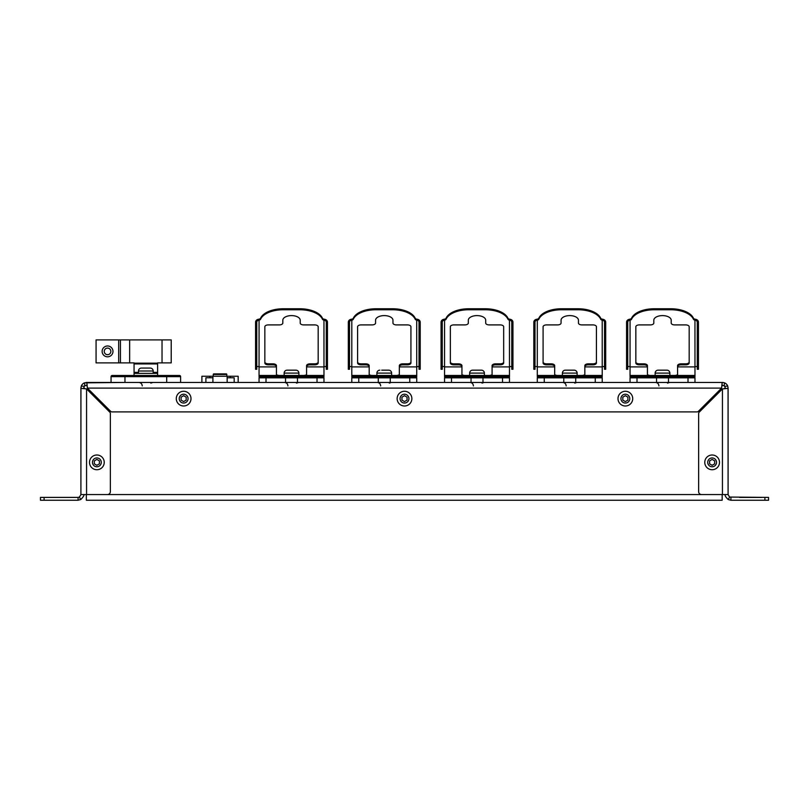 <?xml version="1.0" encoding="UTF-8"?>
<svg xmlns="http://www.w3.org/2000/svg" width="809" height="809" viewBox="0 0 809 809"><rect width="100%" height="100%" fill="white"/><g stroke="black" fill="none" stroke-linecap="round" stroke-linejoin="round"><path stroke-width="1.21" d="M86.351 388.927L84.591 388.694L83.772 387.632L85.046 388.795M86.108 385.306L87.16 386.126L87.402 388.098L87.16 386.126L86.108 385.306L84.773 385.903A2.831 2.831 0 0 0 84.379 386.308L81.294 386.055L80.91 388.098L80.91 494.572L80.94 387.551L81.305 388.401L86.563 388.927L88.201 390.565A7.372 7.372 0 0 1 89.061 389.756M44.101 500.235L44.101 497.404L47.407 497.404L40.45 497.404L40.45 500.235L78.089 500.235L80.748 499.558L79.413 497.07L80.91 494.572L107.415 494.572A2.943 2.943 0 0 0 110.358 491.629L110.358 413.45A1.77 1.77 0 0 0 109.842 412.206L86.563 388.927L86.563 494.572L722.164 494.572L722.164 500.235L86.33 500.235L722.164 500.235M80.748 499.558C83.388 496.857 84.389 495.199 83.742 494.572M79.413 497.07L78.089 497.404L78.089 500.235M44.101 497.404L78.089 497.404M729.587 497.07L768.55 497.404L768.55 500.235L730.911 500.235L728.252 499.568L729.587 497.07L728.09 494.572L728.06 387.551L727.696 388.401L722.437 388.927L724.399 388.694L725.228 387.632L724.399 388.694L722.437 388.927L699.158 412.206A1.77 1.77 0 0 0 698.642 413.45L698.642 491.629A2.943 2.943 0 0 0 701.585 494.572L728.09 494.572L728.09 388.098L727.706 386.055L724.621 386.308L725.228 387.632M761.593 497.404L739.537 497.404M47.407 497.404L69.463 497.404M730.911 497.404L730.911 500.235M725.258 494.572C724.712 495.482 725.713 497.141 728.252 499.568M724.409 388.694L727.696 388.401M724.621 386.308A2.831 2.831 0 0 0 724.227 385.903L724.47 382.819A5.653 5.653 0 0 1 727.706 386.055M724.227 385.903L722.872 385.306L721.84 386.126L722.892 385.306M724.47 382.819L722.437 382.445L722.983 382.465L722.134 382.829L721.84 386.126M722.983 382.465L722.134 382.829L721.598 388.098L698.329 411.366A1.77 1.77 0 0 1 697.075 411.892L111.925 411.892A1.77 1.77 0 0 1 110.671 411.366L87.402 388.098L86.866 382.839L84.53 382.819L84.773 385.903M86.017 382.465L124.97 382.445L86.866 382.829M687.428 376.64A1.183 0.587 90 0 1 688.014 377.823L694.971 377.823L694.971 382.445L722.437 382.445L166.705 382.445L180.619 382.445L180.619 376.64A1.163 1.163 0 0 0 179.456 375.487A1.163 1.163 0 0 1 180.619 376.64A1.163 1.163 0 0 0 179.456 375.487L166.705 375.487L166.705 376.64L180.619 376.64M694.971 382.445L637.007 382.445L637.007 377.823L630.049 377.823A1.183 1.183 0 0 1 631.232 376.64A1.183 1.183 0 0 0 630.049 377.823L630.049 382.445L602.22 382.445L602.22 377.823A1.183 1.183 0 0 0 601.036 376.64A1.183 1.183 0 0 1 602.22 377.823L595.262 377.823L595.262 382.445L509.478 382.445L509.478 377.823A1.183 1.183 0 0 0 508.295 376.64A1.183 1.183 0 0 1 509.478 377.823L502.52 377.823L502.52 382.445L416.726 382.445L416.726 377.823A1.183 1.183 0 0 0 415.543 376.64M416.726 382.445L358.761 382.445L358.761 377.823L351.804 377.823A1.183 1.183 0 0 1 352.987 376.64A1.183 1.183 0 0 0 351.804 377.823L351.804 382.445L323.974 382.445L323.974 377.823A1.183 1.183 0 0 0 322.791 376.64M323.974 382.445L266.009 382.445L266.009 377.823L259.052 377.823A1.183 1.183 0 0 1 260.235 376.64A1.183 1.183 0 0 0 259.052 377.823L259.052 382.445L238.17 382.445L238.17 376.236L230.211 376.236L230.211 377.773L227.157 377.773M205.901 382.445L205.901 377.773L209.865 377.773L209.865 376.236L201.896 376.236L201.896 382.445L180.619 382.445M234.519 382.445L238.584 382.445M201.481 382.445L205.547 382.445M87.402 388.098L721.598 388.098L719.717 389.978A7.372 7.372 0 0 1 720.526 390.838M81.294 386.055A5.653 5.653 0 0 1 84.53 382.819M87.16 386.126L86.866 382.839M84.379 386.308L83.772 387.632M81.305 388.401L84.591 388.694M124.97 382.445L166.705 382.445L166.705 376.64L124.97 376.64L124.97 382.445M111.055 382.445L111.055 376.64L124.97 376.64L124.97 375.487L112.218 375.487A1.163 1.163 0 0 0 111.055 376.64A1.163 1.163 0 0 1 112.218 375.487L166.705 375.487M162.033 339.911L171.215 339.911L171.215 362.877L157.613 362.877L157.613 373.364L134.061 373.364L134.061 362.877L96.069 362.877L96.069 339.911L162.033 339.911L162.033 362.877M157.613 375.487L157.613 373.364M134.061 375.487L134.061 373.364M120.45 339.911L120.45 362.877M102.136 351.399A5.42 5.42 0 0 0 107.557 356.809A5.42 5.42 0 0 0 112.977 351.399A5.42 5.42 0 0 0 107.557 345.979A5.42 5.42 0 0 0 102.136 351.399M107.557 348.092A3.297 3.297 0 0 0 104.26 351.399A3.297 3.297 0 0 0 107.557 354.696A3.297 3.297 0 0 0 110.853 351.399A3.297 3.297 0 0 0 107.557 348.092M138.47 371.007L153.194 371.007A2.943 2.943 0 0 0 150.252 368.065L141.423 368.065A2.943 2.943 0 0 0 138.47 371.007L138.47 373.364M145.832 368.065L148.391 368.065M153.194 371.007L153.194 373.364M266.009 382.445L259.052 382.445M358.761 382.445L351.804 382.445M509.478 382.445L502.52 382.445M451.503 382.445L451.503 377.823L444.546 377.823A1.183 1.183 0 0 1 445.729 376.64A1.183 1.183 0 0 0 444.546 377.823L444.546 382.445M602.22 382.445L595.262 382.445M544.255 382.445L544.255 377.823L537.297 377.823A1.183 1.183 0 0 1 538.481 376.64A1.183 1.183 0 0 0 537.297 377.823L537.297 382.445M694.971 377.823A1.183 1.183 0 0 0 693.788 376.64M637.007 382.445L630.049 382.445M323.974 366.588L323.964 320.142L324.733 320.324A2.316 1.962 0 0 1 326.28 322.174L326.28 369.278L327.453 369.278L327.453 322.174A3.499 2.963 180 0 0 324.733 319.292L323.964 319.14A2.316 1.234 0 0 1 322.467 318.261A23.188 12.287 180 0 0 299.896 308.765L283.14 308.765A23.188 12.287 180 0 0 260.559 318.261A2.316 1.234 0 0 1 259.062 319.14L258.293 319.292A3.499 2.963 180 0 0 255.573 322.174L255.573 369.278L256.756 369.278L256.756 322.174A2.316 1.962 0 0 1 258.293 320.324L259.062 320.142A2.316 1.234 180 0 0 260.559 319.262A23.188 12.287 0 0 1 283.14 309.766L299.896 309.766A23.188 12.287 0 0 1 322.467 319.262A2.316 1.234 180 0 0 323.964 320.142M323.974 375.467L323.974 376.64L310.059 376.64L310.059 375.467L323.974 375.467L323.974 366.892L306.581 366.892L306.581 374.84L304.265 375.467M326.28 367.64A2.316 1.962 180 0 0 325.835 366.487L323.974 366.659M318.18 361.997A3.479 1.84 0 0 1 314.701 363.838L310.059 363.838A3.479 1.84 180 0 0 306.581 365.688L306.581 366.679A3.479 1.84 0 0 1 310.059 364.839L314.701 364.839A3.479 1.84 180 0 0 318.18 362.998L318.18 326.745A3.479 1.84 180 0 0 314.701 324.905L303.688 324.905A3.479 1.84 0 0 1 300.21 323.064L300.21 320.212A8.697 4.611 180 0 0 291.513 315.601A8.697 4.611 180 0 0 282.816 320.212L282.816 323.064A3.479 1.84 0 0 1 279.338 324.905L268.325 324.905A3.479 1.84 180 0 0 264.846 326.745L264.846 362.998A3.479 1.84 180 0 0 268.325 364.839L272.967 364.839A3.479 1.84 0 0 1 276.445 366.679L276.445 365.688A3.479 1.84 180 0 0 272.967 363.838L268.325 363.838A3.479 1.84 0 0 1 264.846 361.997M259.062 320.142L259.052 370.825L259.052 366.588L257.201 366.487A2.316 1.962 180 0 0 256.756 367.64M276.445 365.901L276.445 366.679M272.967 375.467L272.967 376.64L259.052 376.64L259.052 375.467L310.059 375.467M272.967 376.64L310.059 376.64M259.052 366.892L276.445 366.892L276.445 374.84L278.761 375.467M259.052 370.825L259.052 375.467M416.726 366.588L416.706 320.142L417.474 320.324A2.316 1.962 0 0 1 419.022 322.174L419.022 369.278L420.205 369.278L420.205 322.174A3.499 2.963 180 0 0 417.474 319.292L416.706 319.14A2.316 1.234 0 0 1 415.219 318.261A23.188 12.287 180 0 0 392.638 308.765L375.882 308.765A23.188 12.287 180 0 0 353.3 318.261A2.316 1.234 0 0 1 351.814 319.14L351.045 319.292A3.499 2.963 180 0 0 348.325 322.174L348.325 369.278L349.498 369.278L349.498 322.174A2.316 1.962 0 0 1 351.045 320.324L351.814 320.142A2.316 1.234 180 0 0 353.3 319.262A23.188 12.287 0 0 1 375.882 309.766L392.638 309.766A23.188 12.287 0 0 1 415.219 319.262A2.316 1.234 180 0 0 416.706 320.142M416.726 375.467L416.726 376.64L402.811 376.64L402.811 375.467L416.726 375.467L416.726 366.892L399.333 366.892L399.333 374.84L397.017 375.467M419.022 367.64A2.316 1.962 180 0 0 418.577 366.487L416.716 366.659M410.932 361.997A3.479 1.84 0 0 1 407.453 363.838L402.811 363.838A3.479 1.84 180 0 0 399.333 365.688L399.333 366.679A3.479 1.84 0 0 1 402.811 364.839L407.453 364.839A3.479 1.84 180 0 0 410.932 362.998L410.932 326.745A3.479 1.84 180 0 0 407.453 324.905L396.44 324.905A3.479 1.84 0 0 1 392.962 323.064L392.962 320.212A8.697 4.611 180 0 0 384.265 315.601A8.697 4.611 180 0 0 375.568 320.212L375.568 323.064A3.479 1.84 0 0 1 372.089 324.905L361.077 324.905A3.479 1.84 180 0 0 357.598 326.745L357.598 362.998A3.479 1.84 180 0 0 361.077 364.839L365.708 364.839A3.479 1.84 0 0 1 369.187 366.679L369.187 365.688A3.479 1.84 180 0 0 365.708 363.838L361.077 363.838A3.479 1.84 0 0 1 357.598 361.997M399.333 366.679L399.333 365.901M351.814 320.142L351.804 370.825L351.804 366.588L349.943 366.487A2.316 1.962 180 0 0 349.498 367.64M369.187 365.901L369.187 366.679M365.708 375.467L365.708 376.64L351.804 376.64L351.804 375.467L402.811 375.467M365.708 376.64L402.811 376.64M351.804 366.892L369.187 366.892L369.187 374.84L371.513 375.467M351.804 370.825L351.804 375.467M509.478 366.588L509.458 320.142L510.226 320.324A2.316 1.962 0 0 1 511.773 322.174L511.773 369.278L512.946 369.278L512.946 322.174A3.499 2.963 180 0 0 510.226 319.292L509.458 319.14A2.316 1.234 0 0 1 507.971 318.261A23.188 12.287 180 0 0 485.39 308.765L468.633 308.765A23.188 12.287 180 0 0 446.052 318.261A2.316 1.234 0 0 1 444.566 319.14L443.797 319.292A3.499 2.963 180 0 0 441.067 322.174L441.067 369.278L442.25 369.278L442.25 322.174A2.316 1.962 0 0 1 443.797 320.324L444.566 320.142A2.316 1.234 180 0 0 446.052 319.262A23.188 12.287 0 0 1 468.633 309.766L485.39 309.766A23.188 12.287 0 0 1 507.971 319.262A2.316 1.234 180 0 0 509.458 320.142M509.478 375.467L509.478 376.64L495.563 376.64L495.563 375.467L509.478 375.467L509.478 366.892L492.084 366.892L492.084 374.84L489.758 375.467M511.773 367.64A2.316 1.962 180 0 0 511.328 366.487L509.468 366.659M503.673 361.997A3.479 1.84 0 0 1 500.195 363.838L495.563 363.838A3.479 1.84 180 0 0 492.084 365.688L492.084 366.679A3.479 1.84 0 0 1 495.563 364.839L500.195 364.839A3.479 1.84 180 0 0 503.673 362.998L503.673 326.745A3.479 1.84 180 0 0 500.195 324.905L489.182 324.905A3.479 1.84 0 0 1 485.703 323.064L485.703 320.212A8.697 4.611 180 0 0 477.007 315.601A8.697 4.611 180 0 0 468.32 320.212L468.32 323.064A3.479 1.84 0 0 1 464.841 324.905L453.829 324.905A3.479 1.84 180 0 0 450.35 326.745L450.35 362.998A3.479 1.84 180 0 0 453.829 364.839L458.46 364.839A3.479 1.84 0 0 1 461.939 366.679L461.939 365.688A3.479 1.84 180 0 0 458.46 363.838L453.829 363.838A3.479 1.84 0 0 1 450.35 361.997M492.084 366.679L492.084 365.901M444.566 320.142L444.546 370.825L444.546 366.588L442.695 366.487A2.316 1.962 180 0 0 442.25 367.64M461.939 365.901L461.939 366.679M458.46 375.467L458.46 376.64L444.546 376.64L444.546 375.467L495.563 375.467M458.46 376.64L495.563 376.64M444.546 366.892L461.939 366.892L461.939 374.84L464.255 375.467M444.546 370.825L444.546 375.467M602.22 366.588L602.209 320.142L602.978 320.324A2.316 1.962 0 0 1 604.525 322.174L604.525 369.278L605.698 369.278L605.698 322.174A3.499 2.963 180 0 0 602.978 319.292L602.209 319.14A2.316 1.234 0 0 1 600.713 318.261A23.188 12.287 180 0 0 578.142 308.765L561.385 308.765A23.188 12.287 180 0 0 538.804 318.261A2.316 1.234 0 0 1 537.307 319.14L536.539 319.292A3.499 2.963 180 0 0 533.819 322.174L533.819 369.278L535.002 369.278L535.002 322.174A2.316 1.962 0 0 1 536.539 320.324L537.307 320.142A2.316 1.234 180 0 0 538.804 319.262A23.188 12.287 0 0 1 561.385 309.766L578.142 309.766A23.188 12.287 0 0 1 600.713 319.262A2.316 1.234 180 0 0 602.209 320.142M602.22 375.467L602.22 376.64L588.305 376.64L588.305 375.467L602.22 375.467L602.22 366.892L584.836 366.892L584.836 374.84L582.51 375.467M604.525 367.64A2.316 1.962 180 0 0 604.08 366.487L602.22 366.659M596.425 361.997A3.479 1.84 0 0 1 592.946 363.838L588.305 363.838A3.479 1.84 180 0 0 584.836 365.688L584.836 366.679A3.479 1.84 0 0 1 588.305 364.839L592.946 364.839A3.479 1.84 180 0 0 596.425 362.998L596.425 326.745A3.479 1.84 180 0 0 592.946 324.905L581.934 324.905A3.479 1.84 0 0 1 578.455 323.064L578.455 320.212A8.697 4.611 180 0 0 569.758 315.601A8.697 4.611 180 0 0 561.062 320.212L561.062 323.064A3.479 1.84 0 0 1 557.583 324.905L546.571 324.905A3.479 1.84 180 0 0 543.092 326.745L543.092 362.998A3.479 1.84 180 0 0 546.571 364.839L551.212 364.839A3.479 1.84 0 0 1 554.691 366.679L554.691 365.688A3.479 1.84 180 0 0 551.212 363.838L546.571 363.838A3.479 1.84 0 0 1 543.092 361.997M584.836 366.679L584.836 365.901M537.307 320.142L537.297 370.825L537.297 366.588L535.447 366.487A2.316 1.962 180 0 0 535.002 367.64M554.691 365.901L554.691 366.679M551.212 375.467L551.212 376.64L537.297 376.64L537.297 375.467L588.305 375.467M551.212 376.64L588.305 376.64M537.297 366.892L554.691 366.892L554.691 374.84L557.007 375.467M537.297 370.825L537.297 375.467M694.971 366.588L694.951 320.142L695.72 320.324A2.316 1.962 0 0 1 697.267 322.174L697.267 369.278L698.45 369.278L698.45 322.174A3.499 2.963 180 0 0 695.72 319.292L694.951 319.14A2.316 1.234 0 0 1 693.465 318.261A23.188 12.287 180 0 0 670.883 308.765L654.127 308.765A23.188 12.287 180 0 0 631.546 318.261A2.316 1.234 0 0 1 630.059 319.14L629.291 319.292A3.499 2.963 180 0 0 626.571 322.174L626.571 369.278L627.744 369.278L627.744 322.174A2.316 1.962 0 0 1 629.291 320.324L630.059 320.142A2.316 1.234 180 0 0 631.546 319.262A23.188 12.287 0 0 1 654.127 309.766L670.883 309.766A23.188 12.287 0 0 1 693.465 319.262A2.316 1.234 180 0 0 694.951 320.142M694.971 375.467L694.971 376.64L681.057 376.64L681.057 375.467L694.971 375.467L694.971 366.892L677.578 366.892L677.578 374.84L675.262 375.467M697.267 367.64A2.316 1.962 180 0 0 696.822 366.487L694.961 366.659M689.177 361.997A3.479 1.84 0 0 1 685.698 363.838L681.057 363.838A3.479 1.84 180 0 0 677.578 365.688L677.578 366.679A3.479 1.84 0 0 1 681.057 364.839L685.698 364.839A3.479 1.84 180 0 0 689.177 362.998L689.177 326.745A3.479 1.84 180 0 0 685.698 324.905L674.686 324.905A3.479 1.84 0 0 1 671.207 323.064L671.207 320.212A8.697 4.611 180 0 0 662.51 315.601A8.697 4.611 180 0 0 653.814 320.212L653.814 323.064A3.479 1.84 0 0 1 650.335 324.905L639.322 324.905A3.479 1.84 180 0 0 635.844 326.745L635.844 362.998A3.479 1.84 180 0 0 639.322 364.839L643.954 364.839A3.479 1.84 0 0 1 647.433 366.679L647.433 365.688A3.479 1.84 180 0 0 643.954 363.838L639.322 363.838A3.479 1.84 0 0 1 635.844 361.997M677.578 366.679L677.578 365.901M630.059 320.142L630.049 370.825L630.049 366.588L628.189 366.487A2.316 1.962 180 0 0 627.744 367.64M647.433 365.901L647.433 366.679M643.954 375.467L643.954 376.64L630.049 376.64L630.049 375.467L681.057 375.467M643.954 376.64L681.057 376.64M630.049 366.892L647.433 366.892L647.433 374.84L649.758 375.467M630.049 370.825L630.049 375.467M284.151 375.467L284.151 373.111A2.943 2.943 0 0 1 287.094 370.168L295.932 370.168A2.943 2.943 0 0 1 298.875 373.111L298.875 375.467M381.717 370.168L388.684 370.168A2.943 2.943 0 0 1 391.627 373.111L391.627 375.467M474.458 370.168L472.598 370.168A2.943 2.943 0 0 0 469.645 373.111L469.645 375.467M477.007 370.168L481.426 370.168A2.943 2.943 0 0 1 484.369 373.111L484.369 375.467M567.21 370.168L565.339 370.168A2.943 2.943 0 0 0 562.397 373.111L562.397 375.467M569.758 370.168L574.178 370.168A2.943 2.943 0 0 1 577.12 373.111L577.12 375.467M658.091 370.168L666.929 370.168A2.943 2.943 0 0 1 669.872 373.111L655.148 373.111A2.943 2.943 0 0 1 658.091 370.168L659.962 370.168L658.091 370.168A2.943 2.943 0 0 0 655.148 373.111L655.148 375.467M295.932 370.168A2.943 2.943 0 0 1 298.875 373.111L284.151 373.111M291.513 370.168L294.061 370.168M379.846 370.168A2.943 2.943 0 0 0 376.903 373.111L376.903 375.467M384.265 370.168L388.684 370.168A2.943 2.943 0 0 1 391.627 373.111L376.903 373.111M472.598 370.168A2.943 2.943 0 0 0 469.645 373.111L484.369 373.111A2.943 2.943 0 0 0 481.426 370.168L472.598 370.168M565.339 370.168A2.943 2.943 0 0 0 562.397 373.111L577.12 373.111A2.943 2.943 0 0 0 574.178 370.168L565.339 370.168M666.929 370.168A2.943 2.943 0 0 1 669.872 373.111L669.872 375.467M662.51 370.168L665.059 370.168M86.33 494.572L86.33 500.235M209.865 376.236L230.211 376.236M234.175 382.445L234.175 377.773L230.211 377.773M209.865 377.773L212.909 377.773M212.909 382.445L212.909 376.236M227.157 376.236L227.157 382.445M226.803 376.236L226.803 374.466A0.587 0.587 0 0 0 226.217 373.879L213.849 373.879A0.587 0.587 0 0 0 213.263 374.466L226.803 374.466M213.263 376.236L213.263 374.466M719.494 462.364A7.362 7.362 0 0 0 712.132 455.002A7.362 7.362 0 0 0 704.77 462.364A7.362 7.362 0 0 0 712.132 469.726A7.362 7.362 0 0 0 719.494 462.364M714.681 463.83L712.132 465.306L709.574 463.83L709.574 460.887L712.132 459.411L714.681 460.887L714.681 463.83M632.719 398.635A7.362 7.362 0 0 0 625.357 391.273A7.362 7.362 0 0 0 617.995 398.635A7.362 7.362 0 0 0 625.357 405.997A7.362 7.362 0 0 0 632.719 398.635M627.905 400.111L625.357 401.577L622.809 400.111L622.809 397.168L625.357 395.692L627.905 397.168L627.905 400.111M191.005 398.635A7.362 7.362 0 0 0 183.643 391.273A7.362 7.362 0 0 0 176.281 398.635A7.362 7.362 0 0 0 183.643 405.997A7.362 7.362 0 0 0 191.005 398.635M186.191 400.111L183.643 401.577L181.095 400.111L181.095 397.168L183.643 395.692L186.191 397.168L186.191 400.111M104.23 462.364A7.362 7.362 0 0 0 96.868 455.002A7.362 7.362 0 0 0 89.506 462.364A7.362 7.362 0 0 0 96.868 469.726A7.362 7.362 0 0 0 104.23 462.364M99.426 463.83L96.868 465.306L94.319 463.83L94.319 460.887L96.868 459.411L99.426 460.887L99.426 463.83M411.862 398.635A7.362 7.362 0 0 0 404.5 391.273A7.362 7.362 0 0 0 397.138 398.635A7.362 7.362 0 0 0 404.5 405.997A7.362 7.362 0 0 0 411.862 398.635M407.048 400.111L404.5 401.577L401.952 400.111L401.952 397.168L404.5 395.692L407.048 397.168L407.048 400.111M764.899 500.235L764.899 497.404M722.437 494.572L722.437 388.927M112.218 375.487A1.163 1.163 0 0 0 111.055 376.64M118.68 339.911L118.68 362.877M129.642 362.877L129.642 339.911M157.613 363.17L134.061 363.17M134.061 363.929L157.613 363.929M157.613 372.352L153.194 372.352M138.47 372.352L134.061 372.352M316.43 376.64A1.183 0.587 90 0 1 317.017 377.823L317.017 382.445M297.479 382.445L297.479 377.823L323.974 377.823M266.596 376.64A1.183 0.587 -90 0 0 266.009 377.823L297.479 377.823A1.183 0.587 -90 0 0 296.893 376.64M286.133 376.64A1.183 0.587 90 0 0 285.547 377.823L285.547 382.445M409.172 376.64A1.183 0.587 90 0 1 409.769 377.823L409.769 382.445M390.231 382.445L390.231 377.823L416.726 377.823M359.348 376.64A1.183 0.587 -90 0 0 358.761 377.823L390.231 377.823A1.183 0.587 -90 0 0 389.645 376.64M378.885 376.64A1.183 0.587 90 0 0 378.288 377.823L378.288 382.445M501.924 376.64A1.183 0.587 90 0 1 502.52 377.823L482.983 377.823A1.183 0.587 -90 0 0 482.386 376.64M452.1 376.64A1.183 0.587 -90 0 0 451.503 377.823L471.04 377.823L471.04 382.445M471.627 376.64A1.183 0.587 90 0 0 471.04 377.823L482.983 377.823L482.983 382.445M594.676 376.64A1.183 0.587 90 0 1 595.262 377.823L575.735 377.823A1.183 0.587 -90 0 0 575.138 376.64M544.841 376.64A1.183 0.587 -90 0 0 544.255 377.823L563.792 377.823L563.792 382.445M564.379 376.64A1.183 0.587 90 0 0 563.792 377.823L575.735 377.823L575.735 382.445M668.477 382.445L668.477 377.823L688.014 377.823L688.014 382.445M637.593 376.64A1.183 0.587 -90 0 0 637.007 377.823L668.477 377.823A1.183 0.587 -90 0 0 667.89 376.64M657.13 376.64A1.183 0.587 90 0 0 656.534 377.823L656.534 382.445M272.967 364.839L272.967 363.838M268.325 363.838L268.325 364.839M314.701 364.839L314.701 363.838M310.059 363.838L310.059 364.839M258.293 320.324L258.293 319.292M260.559 319.262L260.559 318.261M255.573 322.174L256.756 322.174M255.573 368.752L256.756 368.752M256.756 326.967L255.573 326.967M283.14 308.765L283.14 309.766M299.896 309.766L299.896 308.765M322.467 318.261L322.467 319.262M324.733 319.292L324.733 320.324M326.28 322.174L327.453 322.174M327.453 326.967L326.28 326.967M326.28 368.752L327.453 368.752M365.708 364.839L365.708 363.838M361.077 363.838L361.077 364.839M407.453 364.839L407.453 363.838M402.811 363.838L402.811 364.839M351.045 320.324L351.045 319.292M353.3 319.262L353.3 318.261M348.325 322.174L349.498 322.174M348.325 368.752L349.498 368.752M349.498 326.967L348.325 326.967M375.882 308.765L375.882 309.766M392.638 309.766L392.638 308.765M415.219 318.261L415.219 319.262M417.474 319.292L417.474 320.324M419.022 322.174L420.205 322.174M420.205 326.967L419.022 326.967M419.022 368.752L420.205 368.752M458.46 364.839L458.46 363.838M453.829 363.838L453.829 364.839M500.195 364.839L500.195 363.838M495.563 363.838L495.563 364.839M443.797 320.324L443.797 319.292M446.052 319.262L446.052 318.261M441.067 322.174L442.25 322.174M441.067 368.752L442.25 368.752M442.25 326.967L441.067 326.967M468.633 308.765L468.633 309.766M485.39 309.766L485.39 308.765M507.971 318.261L507.971 319.262M510.226 319.292L510.226 320.324M511.773 322.174L512.946 322.174M512.946 326.967L511.773 326.967M511.773 368.752L512.946 368.752M551.212 364.839L551.212 363.838M546.571 363.838L546.571 364.839M592.946 364.839L592.946 363.838M588.305 363.838L588.305 364.839M536.539 320.324L536.539 319.292M538.804 319.262L538.804 318.261M533.819 322.174L535.002 322.174M533.819 368.752L535.002 368.752M535.002 326.967L533.819 326.967M561.385 308.765L561.385 309.766M578.142 309.766L578.142 308.765M600.713 318.261L600.713 319.262M602.978 319.292L602.978 320.324M604.525 322.174L605.698 322.174M605.698 326.967L604.525 326.967M604.525 368.752L605.698 368.752M643.954 364.839L643.954 363.838M639.322 363.838L639.322 364.839M685.698 364.839L685.698 363.838M681.057 363.838L681.057 364.839M629.291 320.324L629.291 319.292M631.546 319.262L631.546 318.261M626.571 322.174L627.744 322.174M626.571 368.752L627.744 368.752M627.744 326.967L626.571 326.967M654.127 308.765L654.127 309.766M670.883 309.766L670.883 308.765M693.465 318.261L693.465 319.262M695.72 319.292L695.72 320.324M697.267 322.174L698.45 322.174M698.45 326.967L697.267 326.967M697.267 368.752L698.45 368.752M716.541 462.364A4.419 4.419 0 0 0 712.132 457.945A4.419 4.419 0 0 0 707.713 462.364A4.419 4.419 0 0 0 712.132 466.773A4.419 4.419 0 0 0 716.541 462.364M629.776 398.635A4.419 4.419 0 0 0 625.357 394.216A4.419 4.419 0 0 0 620.938 398.635A4.419 4.419 0 0 0 625.357 403.054A4.419 4.419 0 0 0 629.776 398.635M188.062 398.635A4.419 4.419 0 0 0 183.643 394.216A4.419 4.419 0 0 0 179.224 398.635A4.419 4.419 0 0 0 183.643 403.054A4.419 4.419 0 0 0 188.062 398.635M101.287 462.364A4.419 4.419 0 0 0 96.868 457.945A4.419 4.419 0 0 0 92.459 462.364A4.419 4.419 0 0 0 96.868 466.773A4.419 4.419 0 0 0 101.287 462.364M408.919 398.635A4.419 4.419 0 0 0 404.5 394.216A4.419 4.419 0 0 0 400.081 398.635A4.419 4.419 0 0 0 404.5 403.054A4.419 4.419 0 0 0 408.919 398.635M658.92 385.913C658.708 383.81 657.555 382.647 655.442 382.445M667.516 383.122L669.579 382.445M566.169 385.913C565.966 383.81 564.803 382.647 562.69 382.445M574.764 383.122L576.827 382.445M473.417 385.913C473.214 383.81 472.051 382.647 469.938 382.445M482.012 383.122L484.075 382.445M380.675 385.913C380.463 383.81 379.31 382.647 377.196 382.445M389.271 383.122L391.334 382.445M287.923 385.913C287.721 383.81 286.558 382.647 284.444 382.445M296.519 383.122L298.582 382.445M142.242 385.913C142.04 383.81 140.877 382.647 138.764 382.445M150.838 383.122L152.901 382.445"/></g></svg>
